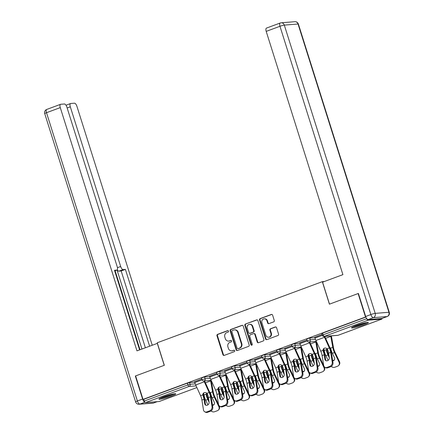<?xml version="1.0" encoding="UTF-8"?>
<svg xmlns="http://www.w3.org/2000/svg" width="434" height="434" viewBox="0 0 434 434"><rect width="100%" height="100%" fill="white"/><g stroke="black" fill="none" stroke-linecap="round" stroke-linejoin="round"><path stroke-width="0.65" d="M228.523 331.131A0.776 0.7 -94.5 0 0 227.628 330.643L217.58 334.359A1.107 1.004 -94.5 0 0 216.967 335.764L222.94 354.697A1.107 1.004 -94.5 0 0 224.215 355.397L234.262 351.681A0.776 0.7 -94.5 0 0 233.969 350.167A0.776 0.7 -94.5 0 0 233.796 350.205L232.499 350.688A3.548 3.206 -94.5 0 1 231.718 350.862A3.548 3.206 -94.5 0 1 228.409 348.442L227.915 346.864A3.548 3.206 -94.5 0 1 229.879 342.377L231.176 341.894A0.776 0.7 -94.5 0 0 230.883 340.386A0.776 0.7 -94.5 0 0 230.714 340.424L229.412 340.907A3.548 3.206 -94.5 0 1 228.631 341.075A3.548 3.206 -94.5 0 1 225.327 338.661L224.828 337.082A3.548 3.206 -94.5 0 1 226.792 332.596L228.094 332.113A0.776 0.7 -94.5 0 0 228.523 331.131M356.162 325.505A8.816 0.939 162.5 0 0 351.535 327.854A8.816 0.939 162.5 0 0 363.725 324.903A8.816 0.939 162.5 0 0 368.347 322.554A8.816 0.939 162.5 0 0 356.162 325.505M163.531 396.812A8.816 0.939 162.5 0 0 158.909 399.161A8.816 0.939 162.5 0 0 171.099 396.209A8.816 0.939 162.5 0 0 175.721 393.86A8.816 0.939 162.5 0 0 163.531 396.812M273.664 321.882A1.107 1.004 -94.5 0 0 274.283 320.476L272.606 315.165A1.107 1.004 -94.5 0 0 271.326 314.466L260.172 318.594A1.107 1.004 -94.5 0 0 259.559 319.994L265.527 338.927A1.107 1.004 -94.5 0 0 266.807 339.632L277.961 335.504A1.107 1.004 -94.5 0 0 278.574 334.099L276.55 327.681A1.107 1.004 -94.5 0 0 275.275 326.981L270.501 328.75A1.107 1.004 -94.5 0 0 269.888 330.149L270.892 333.334A2.967 2.68 -94.5 0 1 268.597 337.229A2.967 2.68 -94.5 0 1 265.83 335.205L261.903 322.739A2.967 2.68 -94.5 0 1 264.197 318.844A2.967 2.68 -94.5 0 1 266.959 320.867L267.615 322.945A1.107 1.004 -94.5 0 0 268.89 323.645L273.664 321.882M143.019 399.378L135.62 375.909L164.323 365.282L157.227 342.779L322.31 281.666L329.406 304.174L358.11 293.547L365.509 317.015L143.019 399.378L143.746 399.318L144.289 401.032L187.917 384.882L187.379 383.168L143.746 399.318M243.203 326.048A1.107 1.004 -94.5 0 0 241.928 325.348L230.769 329.477A1.107 1.004 -94.5 0 0 230.156 330.882L236.129 349.815A1.107 1.004 -94.5 0 0 237.403 350.515L248.557 346.386A1.107 1.004 -94.5 0 0 249.176 344.981L243.203 326.048M245.47 324.035L256.63 319.907A1.107 1.004 -94.5 0 1 257.904 320.607L263.872 339.54A1.107 1.004 -94.5 0 1 263.259 340.945L258.485 342.714A1.107 1.004 -94.5 0 1 257.21 342.008L254.791 334.332A1.107 1.004 -94.5 0 0 253.51 333.627L250.342 334.798A1.107 1.004 -94.5 0 0 249.729 336.204L252.252 344.195A0.776 0.7 -94.5 0 1 250.928 344.688L244.857 325.435A1.107 1.004 -94.5 0 1 245.47 324.035L257.112 319.869A1.107 1.004 -94.5 0 0 257.112 319.869L256.63 319.907M324.366 281.503L322.31 281.666M159.403 401.434A1.693 0.705 -110.3 0 1 159.327 401.477A1.693 0.705 -110.3 0 1 159.245 401.493L145.52 402.584A1.693 0.705 -110.3 0 1 144.289 401.032M358.11 293.547L358.424 293.525M365.509 317.015L365.84 316.988M366.779 318.692A1.693 0.705 69.7 0 0 368.01 320.221L381.736 319.131A1.693 0.705 69.7 0 0 381.817 319.115A1.693 0.705 69.7 0 0 382.115 318.42M194.535 381.746L201.799 378.958M309.751 338.081L310.294 339.795L307.229 340.836L306.692 339.122L307.581 338.672L309.751 338.081L314.867 337.674M368.01 320.221L324.377 336.377A1.693 0.705 69.7 0 1 323.146 334.826L322.256 335.276L321.713 333.562L322.603 333.111L323.146 334.826L366.768 318.675M365.878 317.091L322.603 333.111M187.379 383.168L189.549 382.576L194.671 382.17M299.71 342.811L306.974 340.023M279.702 349.202L280.239 350.916L277.18 351.963L276.637 350.249L277.527 349.799L279.702 349.202L284.818 348.795M269.66 353.938L276.925 351.149M249.653 360.329L250.19 362.043L247.13 363.084L246.588 361.37L247.478 360.92L249.653 360.329L254.769 359.922M239.611 365.059L246.875 362.271M219.599 371.45L220.141 373.164L217.081 374.211L216.539 372.497L217.429 372.046L219.599 371.45L224.72 371.043M209.562 376.186L216.821 373.397M204.577 377.016L205.114 378.73L202.054 379.772L201.512 378.057L202.401 377.607L204.577 377.016L209.693 376.609M224.584 370.62L231.848 367.837M234.626 365.889L235.168 367.603L232.103 368.65L231.566 366.936L232.456 366.48L234.626 365.889L239.742 365.482M254.633 359.498L261.897 356.71M264.675 354.768L265.217 356.482L262.152 357.524L261.615 355.809L262.505 355.359L264.675 354.768L269.791 354.361M284.682 348.372L291.946 345.589M294.724 343.641L295.266 345.356L292.207 346.403L291.664 344.688L292.554 344.233L294.724 343.641L299.845 343.234M314.737 337.251L322.001 334.462M228.631 341.075L229.119 341.037A3.548 3.206 -94.5 0 0 229.895 340.869L229.412 340.907M231.121 340.413L229.895 340.869M231.718 350.862L232.201 350.824A3.548 3.206 -94.5 0 0 232.982 350.65L232.499 350.688M234.208 350.195L232.982 350.65M228.04 330.632L218.069 334.321A1.107 1.004 -94.5 0 0 217.456 335.721L223.423 354.659A1.107 1.004 -94.5 0 0 224.21 355.397M241.928 325.348L242.411 325.31A1.107 1.004 -94.5 0 0 242.411 325.31L231.257 329.439A1.107 1.004 -94.5 0 0 230.644 330.838L236.611 349.777A1.107 1.004 -94.5 0 0 237.398 350.515M232.277 330.567A0.776 0.7 -94.5 0 0 231.848 331.549L237.083 348.166A0.776 0.7 -94.5 0 0 237.978 348.659L239.351 348.149A3.548 3.206 -94.5 0 0 241.315 343.663L237.734 332.303A3.548 3.206 -94.5 0 0 234.425 329.883A3.548 3.206 -94.5 0 0 233.644 330.057L232.277 330.567M237.81 348.697L238.293 348.659A0.776 0.7 -94.5 0 0 238.467 348.621L237.978 348.659M234.425 329.883L234.913 329.845A3.548 3.206 -94.5 0 1 238.217 332.265L241.798 343.625A3.548 3.206 -94.5 0 1 239.834 348.111L238.467 348.621M253.754 333.572L254.243 333.534A1.107 1.004 -94.5 0 1 255.273 334.294L257.693 341.97A1.107 1.004 -94.5 0 0 258.485 342.714M245.959 323.997A1.107 1.004 -94.5 0 0 245.346 325.397L251.411 344.65A0.776 0.7 -94.5 0 0 251.888 345.149M252.273 326.363A2.967 2.68 -94.5 0 0 249.512 324.339A2.967 2.68 -94.5 0 0 247.217 328.234L248.601 332.628A1.107 1.004 -94.5 0 0 249.881 333.328L253.049 332.156A1.107 1.004 -94.5 0 0 253.662 330.751L252.273 326.363L252.762 326.325A2.967 2.68 -94.5 0 0 249.995 324.301L249.512 324.339M249.637 333.383L250.12 333.345A1.107 1.004 -94.5 0 0 250.364 333.29L249.881 333.328M252.762 326.325L254.145 330.713A1.107 1.004 -94.5 0 1 253.532 332.119L250.364 333.29M264.197 318.844L264.68 318.806A2.967 2.68 -94.5 0 1 267.447 320.829L268.098 322.907A1.107 1.004 -94.5 0 0 268.89 323.65M268.597 337.229L269.08 337.185A2.967 2.68 -94.5 0 0 271.375 333.296L270.892 333.334M275.275 326.981L275.758 326.943A1.107 1.004 -94.5 0 0 275.758 326.943L270.984 328.712A1.107 1.004 -94.5 0 0 270.371 330.111L271.375 333.296M271.326 314.466L271.814 314.428A1.107 1.004 -94.5 0 0 271.814 314.428L260.66 318.556A1.107 1.004 -94.5 0 0 260.042 319.956L266.015 338.889A1.107 1.004 -94.5 0 0 266.801 339.632M218.541 404.559L214.721 396.54A7.573 3.157 -110.3 0 1 213.81 394.224A7.573 3.157 -110.3 0 1 213.3 392.173L211.342 381.242A9.038 3.77 69.7 0 0 211.163 380.368L203.806 380.954A1.693 1.53 85.5 0 0 204.181 380.873A1.693 1.53 -94.5 0 0 205.114 378.73L210.278 378.318M210.517 380.417A7.573 3.157 -110.3 0 1 210.609 380.889L212.568 391.826A9.038 3.77 69.7 0 0 213.175 394.273A9.038 3.77 69.7 0 0 214.266 397.045L218.839 406.636L219.289 406.137L219.051 405.633M209.617 392.021A2.599 2.17 115.5 0 1 210.322 392.656L210.696 393.54A9.038 3.77 69.7 0 0 211.108 395.043A9.038 3.77 69.7 0 0 212.193 397.81L214.239 402.096A2.599 2.311 42.2 0 1 213.951 404.667A2.599 2.311 42.2 0 1 213.121 405.22A2.599 2.311 42.2 0 1 212.503 405.356M207.235 393.736A2.599 2.17 -64.5 0 0 206.975 394.517L207.002 395.531L206.264 395.179A9.038 3.77 69.7 0 0 206.676 396.681A9.038 3.77 69.7 0 0 207.767 399.448L209.139 402.334M208.825 400.219L208.217 398.949A7.573 3.157 -110.3 0 1 207.306 396.633A7.573 3.157 -110.3 0 1 207.002 395.531M203.649 393.063L203.996 395A9.038 3.77 69.7 0 0 204.604 397.446A9.038 3.77 69.7 0 0 205.694 400.219L207.913 404.868M206.264 395.179L206.248 394.164A2.599 2.17 115.5 0 1 206.655 393.117M211.07 410.911A3.391 3.011 -137.8 0 0 214.586 411.741L217.38 410.71A3.391 3.011 -137.8 0 0 218.459 409.984A3.391 3.011 -137.8 0 0 218.839 406.636M212.421 404.835A2.599 2.311 -137.8 0 0 213.577 404.721A2.599 2.311 -137.8 0 0 214.157 404.396M219.289 406.137A3.391 3.011 42.2 0 1 218.915 409.484L218.459 409.984M208.418 397.647L209.112 402.041A2.599 2.127 118.7 0 1 207.268 405.22A2.599 2.127 118.7 0 1 205.645 405.139A2.599 2.127 118.7 0 1 204.68 403.68L203.985 399.285A7.573 3.157 69.7 0 0 203.427 396.942A7.573 3.157 69.7 0 0 203.041 395.846L202.824 394.842A2.599 2.327 47.2 0 1 203.513 393.096A2.599 2.327 47.2 0 1 204.219 392.667A2.599 2.327 47.2 0 1 206.904 393.334L207.474 394.208A7.573 3.157 69.7 0 1 207.859 395.298A7.573 3.157 69.7 0 1 208.418 397.647L210.49 396.877A7.573 3.157 69.7 0 0 209.931 394.533A7.573 3.157 69.7 0 0 209.15 392.504L204.289 381.801A9.038 3.77 -110.3 0 1 203.92 380.944M204.566 380.895A7.573 3.157 69.7 0 0 204.767 381.356L209.633 392.059A9.038 3.77 -110.3 0 1 210.561 394.484A9.038 3.77 -110.3 0 1 211.228 397.284L212.779 407.119A3.391 2.778 118.7 0 1 210.376 411.264L209.638 410.862L206.844 411.893A3.391 2.778 -61.3 0 1 204.729 411.79A3.391 2.778 -61.3 0 1 203.47 409.886L201.918 400.05A7.573 3.157 69.7 0 0 201.354 397.707A7.573 3.157 69.7 0 0 200.579 395.678L195.718 384.974A9.038 3.77 -110.3 0 1 194.79 382.549L194.508 381.66M203.774 392.895A2.599 2.327 -132.8 0 0 203.307 394.403L203.524 395.396A9.038 3.77 -110.3 0 1 204.056 396.888A9.038 3.77 -110.3 0 1 204.723 399.692L205.418 404.087A2.599 2.127 -61.3 0 0 206.042 405.296M206.844 411.893L207.582 412.3L210.376 411.264M207.582 412.3A3.391 2.778 118.7 0 1 205.466 412.197L204.729 411.79M209.638 410.862A3.391 2.778 -61.3 0 0 212.042 406.712L210.49 396.877M173.801 393.866A7.628 0.814 -17.5 0 1 166.629 396.633A7.628 0.814 -17.5 0 1 160.482 398.065M163.298 396.898A7.063 0.749 162.5 0 0 166.488 396.025A7.063 0.749 162.5 0 0 170.828 394.528M159.831 398.396A8.756 0.933 162.5 0 0 166.564 396.779A8.756 0.933 162.5 0 0 174.522 393.763M366.432 322.56A7.628 0.814 -17.5 0 1 365.759 322.918A7.628 0.814 -17.5 0 1 359.189 325.343A7.628 0.814 -17.5 0 1 353.113 326.759M355.923 325.592A7.063 0.749 162.5 0 0 363.459 323.216M352.462 327.084A8.756 0.933 162.5 0 0 366.659 322.706A8.756 0.933 162.5 0 0 367.153 322.451M157.406 343.343L136.976 350.873L60.277 107.61L46.503 112.71L137.394 400.983L142.596 399.058L135.332 376.018L164.226 365.319L157.298 343.348M117.446 267.68L120.663 266.487L70.313 106.813L67.156 107.985M120.663 266.487A3.391 1.416 69.7 0 0 123.131 269.59L118.889 271.158A3.391 1.416 -110.3 0 1 117.234 269.829M149.621 346.196L125.41 269.406L123.131 269.59M152.247 345.22L76.91 106.292A3.391 1.416 69.7 0 0 74.442 103.189L70.758 103.482A3.391 1.416 69.7 0 0 70.596 103.52A3.391 1.416 69.7 0 0 70.313 106.813M114.684 270.865L116.779 270.094A3.391 1.416 69.7 0 0 116.941 270.056A3.391 1.416 69.7 0 0 117.218 266.764L66.874 107.09A3.391 1.416 69.7 0 0 64.406 103.992L60.717 104.279A3.391 1.416 69.7 0 0 60.554 104.317A3.391 1.416 69.7 0 0 60.277 107.61M116.779 270.094L114.495 270.274L139.602 349.902M135.647 375.99L135.332 376.018M142.596 399.058A3.391 1.416 69.7 0 0 144.847 402.139M141.956 349.034L117.039 270.008M140.03 349.744L115.113 270.735M145.379 347.764L121.173 270.973L118.889 271.158M121.173 270.973L125.41 269.406M368.13 319.581L381.855 318.491L387.052 316.565L373.332 317.655L368.13 319.581A3.391 1.416 -110.3 0 1 365.661 316.484L358.397 293.444L329.504 304.136L322.576 282.171L342.898 274.646L266.199 31.384A3.391 1.416 -110.3 0 1 266.476 28.091L280.25 22.991A3.391 1.416 69.7 0 0 279.968 26.284L266.199 31.384M387.22 316.527A3.391 3.391 0 0 0 389.276 312.328A3.391 0.358 162.5 0 0 388.929 312.279L298.039 24.011L284.313 25.101L375.204 313.37L388.929 312.279A3.391 3.06 -94.5 0 1 387.052 316.565A3.391 1.416 69.7 0 0 387.22 316.527L382.018 318.453A3.391 1.416 -110.3 0 1 381.855 318.491M233.568 398.998L229.743 390.98A7.573 3.157 -110.3 0 1 228.832 388.663A7.573 3.157 -110.3 0 1 228.322 386.613L226.364 375.676A9.038 3.77 69.7 0 0 226.185 374.808L218.828 375.388A1.693 1.53 85.5 0 0 219.203 375.307A1.693 1.53 -94.5 0 0 220.141 373.164L225.306 372.757M225.544 374.857A7.573 3.157 -110.3 0 1 225.637 375.329L227.595 386.265A9.038 3.77 69.7 0 0 228.203 388.712A9.038 3.77 69.7 0 0 229.293 391.479L233.861 401.076L234.317 400.577L234.078 400.072M224.638 386.461A2.599 2.17 115.5 0 1 225.349 387.095L225.718 387.98A9.038 3.77 69.7 0 0 226.13 389.482A9.038 3.77 69.7 0 0 227.221 392.249L229.266 396.535A2.599 2.311 42.2 0 1 228.973 399.101A2.599 2.311 42.2 0 1 228.148 399.66A2.599 2.311 42.2 0 1 227.524 399.795M222.257 388.175A2.599 2.17 -64.5 0 0 222.002 388.951L222.024 389.971L221.291 389.618A9.038 3.77 69.7 0 0 221.703 391.121A9.038 3.77 69.7 0 0 222.788 393.888L224.166 396.774M223.846 394.658L223.244 393.388A7.573 3.157 -110.3 0 1 222.333 391.072A7.573 3.157 -110.3 0 1 222.024 389.971M218.676 387.502L219.024 389.439A9.038 3.77 69.7 0 0 219.631 391.886A9.038 3.77 69.7 0 0 220.722 394.652L222.935 399.307M221.291 389.618L221.269 388.604A2.599 2.17 115.5 0 1 221.682 387.551M226.092 405.351A3.391 3.011 -137.8 0 0 229.613 406.181L232.407 405.15A3.391 3.011 -137.8 0 0 233.487 404.423A3.391 3.011 -137.8 0 0 233.861 401.076M227.443 399.275A2.599 2.311 -137.8 0 0 228.599 399.161A2.599 2.311 -137.8 0 0 229.179 398.835M234.317 400.577A3.391 3.011 42.2 0 1 233.937 403.924L233.487 404.423M248.59 393.437L244.771 385.419A7.573 3.157 -110.3 0 1 243.859 383.103A7.573 3.157 -110.3 0 1 243.349 381.052L241.391 370.115A9.038 3.77 69.7 0 0 241.212 369.242L233.855 369.828A1.693 1.53 85.5 0 0 234.23 369.746A1.693 1.53 -94.5 0 0 235.168 367.603L240.333 367.197M240.566 369.296A7.573 3.157 -110.3 0 1 240.658 369.768L242.622 380.699A9.038 3.77 69.7 0 0 243.23 383.151A9.038 3.77 69.7 0 0 244.315 385.918L248.888 395.515L249.344 395.011L249.105 394.511M239.666 380.9A2.599 2.17 115.5 0 1 240.371 381.535L240.745 382.414A9.038 3.77 69.7 0 0 241.158 383.916A9.038 3.77 69.7 0 0 242.248 386.683L244.288 390.974A2.599 2.311 42.2 0 1 244 393.54A2.599 2.311 42.2 0 1 243.17 394.094A2.599 2.311 42.2 0 1 242.552 394.229M237.284 382.614A2.599 2.17 -64.5 0 0 237.024 383.39L237.051 384.405L236.313 384.057A9.038 3.77 69.7 0 0 236.725 385.56A9.038 3.77 69.7 0 0 237.816 388.327L239.188 391.213M238.874 389.097L238.266 387.828A7.573 3.157 -110.3 0 1 237.36 385.506A7.573 3.157 -110.3 0 1 237.051 384.405M233.704 381.942L234.045 383.873A9.038 3.77 69.7 0 0 234.658 386.325A9.038 3.77 69.7 0 0 235.743 389.092L237.962 393.746M236.313 384.057L236.297 383.043A2.599 2.17 115.5 0 1 236.704 381.991M241.12 399.785A3.391 3.011 -137.8 0 0 244.635 400.62L247.429 399.584A3.391 3.011 -137.8 0 0 248.508 398.862A3.391 3.011 -137.8 0 0 248.888 395.515M242.47 393.714A2.599 2.311 -137.8 0 0 243.626 393.595A2.599 2.311 -137.8 0 0 244.206 393.275M249.344 395.011A3.391 3.011 42.2 0 1 248.964 398.363L248.508 398.862M263.617 387.877L259.792 379.858A7.573 3.157 -110.3 0 1 258.881 377.537A7.573 3.157 -110.3 0 1 258.376 375.486L256.413 364.555A9.038 3.77 69.7 0 0 256.239 363.681L248.883 364.267A1.693 1.53 85.5 0 0 249.252 364.186A1.693 1.53 -94.5 0 0 250.19 362.043L255.355 361.63M255.593 363.735A7.573 3.157 -110.3 0 1 255.686 364.207L257.644 375.139A9.038 3.77 69.7 0 0 258.252 377.591A9.038 3.77 69.7 0 0 259.342 380.358L263.915 389.949L264.366 389.45L264.127 388.945M254.687 375.334A2.599 2.17 115.5 0 1 255.398 375.969L255.772 376.853A9.038 3.77 69.7 0 0 256.185 378.356A9.038 3.77 69.7 0 0 257.27 381.123L259.315 385.414A2.599 2.311 42.2 0 1 259.022 387.98A2.599 2.311 42.2 0 1 258.197 388.533A2.599 2.311 42.2 0 1 257.579 388.669M252.306 377.048A2.599 2.17 -64.5 0 0 252.051 377.83L252.073 378.844L251.34 378.497A9.038 3.77 69.7 0 0 251.753 379.994A9.038 3.77 69.7 0 0 252.838 382.761L254.215 385.647M253.901 383.531L253.293 382.262A7.573 3.157 -110.3 0 1 252.382 379.945A7.573 3.157 -110.3 0 1 252.073 378.844M248.725 376.381L249.073 378.312A9.038 3.77 69.7 0 0 249.68 380.764A9.038 3.77 69.7 0 0 250.771 383.531L252.989 388.186M251.34 378.497L251.319 377.482A2.599 2.17 115.5 0 1 251.731 376.43M256.141 394.224A3.391 3.011 -137.8 0 0 259.662 395.059L262.456 394.023A3.391 3.011 -137.8 0 0 263.536 393.296A3.391 3.011 -137.8 0 0 263.915 389.949M257.498 388.153A2.599 2.311 -137.8 0 0 258.648 388.034A2.599 2.311 -137.8 0 0 259.228 387.708M264.366 389.45A3.391 3.011 42.2 0 1 263.986 392.797L263.536 393.296M278.639 382.311L274.82 374.292A7.573 3.157 -110.3 0 1 273.908 371.976A7.573 3.157 -110.3 0 1 273.398 369.925L271.44 358.994A9.038 3.77 69.7 0 0 271.261 358.121M270.621 358.169A7.573 3.157 -110.3 0 1 270.713 358.641L272.671 369.578A9.038 3.77 69.7 0 0 273.279 372.025A9.038 3.77 69.7 0 0 274.364 374.797L278.937 384.388L279.393 383.889L279.154 383.385M269.715 369.773A2.599 2.17 115.5 0 1 270.42 370.408L270.794 371.292A9.038 3.77 69.7 0 0 271.207 372.795A9.038 3.77 69.7 0 0 272.297 375.562L274.337 379.848A2.599 2.311 42.2 0 1 274.049 382.419A2.599 2.311 42.2 0 1 273.219 382.972A2.599 2.311 42.2 0 1 272.601 383.108M267.333 371.488A2.599 2.17 -64.5 0 0 267.073 372.269L267.1 373.283L266.362 372.931A9.038 3.77 69.7 0 0 266.774 374.434A9.038 3.77 69.7 0 0 267.865 377.2L269.243 380.086M268.923 377.971L268.32 376.701A7.573 3.157 -110.3 0 1 267.409 374.385A7.573 3.157 -110.3 0 1 267.1 373.283M263.753 370.815L264.1 372.752A9.038 3.77 69.7 0 0 264.707 375.198A9.038 3.77 69.7 0 0 265.792 377.971L268.011 382.62M266.362 372.931L266.346 371.916A2.599 2.17 115.5 0 1 266.753 370.864M271.169 388.663A3.391 3.011 -137.8 0 0 274.689 389.493L277.478 388.463A3.391 3.011 -137.8 0 0 278.557 387.736A3.391 3.011 -137.8 0 0 278.937 384.388M272.519 382.587A2.599 2.311 -137.8 0 0 273.675 382.473A2.599 2.311 -137.8 0 0 274.255 382.148M279.393 383.889A3.391 3.011 42.2 0 1 279.013 387.236L278.557 387.736M293.666 376.75L289.847 368.732A7.573 3.157 -110.3 0 1 288.935 366.415A7.573 3.157 -110.3 0 1 288.426 364.365L286.467 353.428A9.038 3.77 69.7 0 0 286.288 352.56M285.643 352.609A7.573 3.157 -110.3 0 1 285.735 353.081L287.693 364.017A9.038 3.77 69.7 0 0 288.301 366.464A9.038 3.77 69.7 0 0 289.391 369.231L293.964 378.828L294.415 378.329L294.176 377.824M284.742 364.213A2.599 2.17 115.5 0 1 285.447 364.848L285.822 365.732A9.038 3.77 69.7 0 0 286.234 367.229A9.038 3.77 69.7 0 0 287.319 370.001L289.364 374.287A2.599 2.311 42.2 0 1 289.077 376.853A2.599 2.311 42.2 0 1 288.247 377.412A2.599 2.311 42.2 0 1 287.628 377.542M282.36 365.927A2.599 2.17 -64.5 0 0 282.1 366.703L282.127 367.723L281.389 367.37A9.038 3.77 69.7 0 0 281.802 368.873A9.038 3.77 69.7 0 0 282.892 371.64L284.265 374.526M283.95 372.41L283.342 371.141A7.573 3.157 -110.3 0 1 282.431 368.824A7.573 3.157 -110.3 0 1 282.127 367.723M278.774 365.254L279.122 367.191A9.038 3.77 69.7 0 0 279.729 369.638A9.038 3.77 69.7 0 0 280.82 372.405L283.039 377.059M281.389 367.37L281.373 366.356A2.599 2.17 115.5 0 1 281.78 365.303M286.196 383.103A3.391 3.011 -137.8 0 0 289.711 383.933L292.505 382.902A3.391 3.011 -137.8 0 0 293.585 382.175A3.391 3.011 -137.8 0 0 293.964 378.828M287.547 377.027A2.599 2.311 -137.8 0 0 288.702 376.913A2.599 2.311 -137.8 0 0 289.283 376.587M294.415 378.329A3.391 3.011 42.2 0 1 294.04 381.676L293.585 382.175M223.439 392.086L224.134 396.481A2.599 2.127 118.7 0 1 222.295 399.66A2.599 2.127 118.7 0 1 220.673 399.578A2.599 2.127 118.7 0 1 219.707 398.119L219.013 393.725A7.573 3.157 69.7 0 0 218.454 391.376A7.573 3.157 69.7 0 0 218.069 390.285L217.852 389.282A2.599 2.327 47.2 0 1 218.541 387.535A2.599 2.327 47.2 0 1 219.246 387.106A2.599 2.327 47.2 0 1 221.931 387.774L222.501 388.642A7.573 3.157 69.7 0 1 222.881 389.737A7.573 3.157 69.7 0 1 223.439 392.086L225.512 391.316A7.573 3.157 69.7 0 0 224.953 388.972A7.573 3.157 69.7 0 0 224.177 386.944L219.311 376.24A9.038 3.77 -110.3 0 1 218.948 375.383M219.588 375.329A7.573 3.157 69.7 0 0 219.794 375.795L224.655 386.499A9.038 3.77 -110.3 0 1 225.582 388.924A9.038 3.77 -110.3 0 1 226.25 391.723L227.807 401.559A3.391 2.778 118.7 0 1 225.403 405.703L224.666 405.296L221.872 406.332A3.391 2.778 -61.3 0 1 219.756 406.229A3.391 2.778 -61.3 0 1 218.492 404.325L216.94 394.49A7.573 3.157 69.7 0 0 216.382 392.146A7.573 3.157 69.7 0 0 215.606 390.112L210.74 379.414A9.038 3.77 -110.3 0 1 209.812 376.989L209.53 376.094M218.796 387.334A2.599 2.327 -132.8 0 0 218.329 388.837L218.552 389.835A9.038 3.77 -110.3 0 1 219.083 391.327A9.038 3.77 -110.3 0 1 219.75 394.132L220.445 398.526A2.599 2.127 -61.3 0 0 221.063 399.736M221.872 406.332L222.609 406.739L225.403 405.703M222.609 406.739A3.391 2.778 118.7 0 1 220.494 406.631L219.756 406.229M224.666 405.296A3.391 2.778 -61.3 0 0 227.069 401.152L225.512 391.316M238.467 386.52L239.161 390.92A2.599 2.127 118.7 0 1 237.317 394.099A2.599 2.127 118.7 0 1 235.695 394.018A2.599 2.127 118.7 0 1 234.729 392.558L234.034 388.164A7.573 3.157 69.7 0 0 233.476 385.815A7.573 3.157 69.7 0 0 233.091 384.719L232.879 383.721A2.599 2.327 47.2 0 1 233.563 381.974A2.599 2.327 47.2 0 1 234.268 381.54A2.599 2.327 47.2 0 1 236.953 382.213L237.523 383.081A7.573 3.157 69.7 0 1 237.908 384.177A7.573 3.157 69.7 0 1 238.467 386.52L240.539 385.755A7.573 3.157 69.7 0 0 239.98 383.412A7.573 3.157 69.7 0 0 239.199 381.377L234.338 370.674A9.038 3.77 -110.3 0 1 233.969 369.822M234.615 369.768A7.573 3.157 69.7 0 0 234.816 370.229L239.682 380.933A9.038 3.77 -110.3 0 1 240.61 383.358A9.038 3.77 -110.3 0 1 241.277 386.162L242.828 395.992A3.391 2.778 118.7 0 1 240.425 400.143L239.687 399.736L236.893 400.772A3.391 2.778 -61.3 0 1 234.778 400.663A3.391 2.778 -61.3 0 1 233.519 398.765L231.968 388.929A7.573 3.157 69.7 0 0 231.409 386.58A7.573 3.157 69.7 0 0 230.628 384.551L225.767 373.848A9.038 3.77 -110.3 0 1 224.839 371.423L224.557 370.533M233.823 381.768A2.599 2.327 -132.8 0 0 233.356 383.276L233.579 384.274A9.038 3.77 -110.3 0 1 234.11 385.766A9.038 3.77 -110.3 0 1 234.778 388.566L235.472 392.965A2.599 2.127 -61.3 0 0 236.091 394.175M236.893 400.772L237.631 401.173L240.425 400.143M237.631 401.173A3.391 2.778 118.7 0 1 235.516 401.07L234.778 400.663M239.687 399.736A3.391 2.778 -61.3 0 0 242.091 395.591L240.539 385.755M253.494 380.96L254.188 385.354A2.599 2.127 118.7 0 1 252.344 388.533A2.599 2.127 118.7 0 1 250.722 388.457A2.599 2.127 118.7 0 1 249.756 386.998L249.062 382.598A7.573 3.157 69.7 0 0 248.503 380.255A7.573 3.157 69.7 0 0 248.118 379.159L247.901 378.16A2.599 2.327 47.2 0 1 248.59 376.414A2.599 2.327 47.2 0 1 249.295 375.98A2.599 2.327 47.2 0 1 251.98 376.647L252.55 377.52A7.573 3.157 69.7 0 1 252.935 378.616A7.573 3.157 69.7 0 1 253.494 380.96L255.561 380.195A7.573 3.157 69.7 0 0 255.002 377.846A7.573 3.157 69.7 0 0 254.226 375.817L249.366 365.113A9.038 3.77 -110.3 0 1 248.997 364.256M249.642 364.207A7.573 3.157 69.7 0 0 249.843 364.668L254.704 375.372A9.038 3.77 -110.3 0 1 255.637 377.797A9.038 3.77 -110.3 0 1 256.304 380.596L257.856 390.432A3.391 2.778 118.7 0 1 255.452 394.582L254.715 394.175L251.921 395.211A3.391 2.778 -61.3 0 1 249.805 395.103A3.391 2.778 -61.3 0 1 248.546 393.199L246.989 383.368A7.573 3.157 69.7 0 0 246.431 381.019A7.573 3.157 69.7 0 0 245.655 378.99L240.794 368.287A9.038 3.77 -110.3 0 1 239.861 365.862L239.584 364.972M248.845 376.207A2.599 2.327 -132.8 0 0 248.384 377.716L248.601 378.714A9.038 3.77 -110.3 0 1 249.132 380.206A9.038 3.77 -110.3 0 1 249.8 383.005L250.494 387.399A2.599 2.127 -61.3 0 0 251.118 388.614M251.921 395.211L252.659 395.613L255.452 394.582M252.659 395.613A3.391 2.778 118.7 0 1 250.543 395.51L249.805 395.103M254.715 394.175A3.391 2.778 -61.3 0 0 257.118 390.025L255.561 380.195M268.516 375.399L269.21 379.793A2.599 2.127 118.7 0 1 267.371 382.972A2.599 2.127 118.7 0 1 265.749 382.891A2.599 2.127 118.7 0 1 264.783 381.432L264.089 377.037A7.573 3.157 69.7 0 0 263.53 374.694A7.573 3.157 69.7 0 0 263.145 373.598L262.928 372.594A2.599 2.327 47.2 0 1 263.617 370.848A2.599 2.327 47.2 0 1 264.317 370.419A2.599 2.327 47.2 0 1 267.002 371.086L267.572 371.96A7.573 3.157 69.7 0 1 267.957 373.05A7.573 3.157 69.7 0 1 268.516 375.399L270.588 374.629A7.573 3.157 69.7 0 0 270.029 372.285A7.573 3.157 69.7 0 0 269.254 370.256L264.387 359.553A9.038 3.77 -110.3 0 1 264.024 358.696M264.664 358.647A7.573 3.157 69.7 0 0 264.87 359.108L269.731 369.811A9.038 3.77 -110.3 0 1 270.659 372.236A9.038 3.77 -110.3 0 1 271.326 375.036L272.883 384.871A3.391 2.778 118.7 0 1 270.48 389.016L269.736 388.614L266.943 389.645A3.391 2.778 -61.3 0 1 264.827 389.542A3.391 2.778 -61.3 0 1 263.568 387.638L262.017 377.802A7.573 3.157 69.7 0 0 261.458 375.459A7.573 3.157 69.7 0 0 260.677 373.43L255.816 362.726A9.038 3.77 -110.3 0 1 254.888 360.301L254.606 359.412M263.872 370.647A2.599 2.327 -132.8 0 0 263.405 372.15L263.628 373.148A9.038 3.77 -110.3 0 1 264.16 374.64A9.038 3.77 -110.3 0 1 264.827 377.444L265.521 381.839A2.599 2.127 -61.3 0 0 266.14 383.048M266.943 389.645L267.686 390.052L270.48 389.016M267.686 390.052A3.391 2.778 118.7 0 1 265.57 389.949L264.827 389.542M269.736 388.614A3.391 2.778 -61.3 0 0 272.14 384.464L270.588 374.629M283.543 369.833L284.237 374.233A2.599 2.127 118.7 0 1 282.393 377.412A2.599 2.127 118.7 0 1 280.771 377.33A2.599 2.127 118.7 0 1 279.805 375.871L279.111 371.477A7.573 3.157 69.7 0 0 278.552 369.128A7.573 3.157 69.7 0 0 278.167 368.037L277.95 367.034A2.599 2.327 47.2 0 1 278.639 365.287A2.599 2.327 47.2 0 1 279.344 364.858A2.599 2.327 47.2 0 1 282.029 365.526L282.599 366.394A7.573 3.157 69.7 0 1 282.984 367.489A7.573 3.157 69.7 0 1 283.543 369.833L285.615 369.068A7.573 3.157 69.7 0 0 285.057 366.725A7.573 3.157 69.7 0 0 284.275 364.696L279.415 353.992A9.038 3.77 -110.3 0 1 279.046 353.135M279.691 353.081A7.573 3.157 69.7 0 0 279.892 353.547L284.758 364.251A9.038 3.77 -110.3 0 1 285.686 366.676A9.038 3.77 -110.3 0 1 286.353 369.475L287.905 379.311A3.391 2.778 118.7 0 1 285.501 383.455L284.764 383.048L281.97 384.085A3.391 2.778 -61.3 0 1 279.854 383.981A3.391 2.778 -61.3 0 1 278.595 382.077L277.038 372.242A7.573 3.157 69.7 0 0 276.48 369.898A7.573 3.157 69.7 0 0 275.704 367.864L270.843 357.166A9.038 3.77 -110.3 0 1 269.915 354.741L269.633 353.846M278.899 365.086A2.599 2.327 -132.8 0 0 278.433 366.589L278.65 367.587A9.038 3.77 -110.3 0 1 279.181 369.079A9.038 3.77 -110.3 0 1 279.849 371.878L280.543 376.278A2.599 2.127 -61.3 0 0 281.167 377.488M281.97 384.085L282.708 384.491L285.501 383.455M282.708 384.491A3.391 2.778 118.7 0 1 280.592 384.383L279.854 383.981M284.764 383.048A3.391 2.778 -61.3 0 0 287.167 378.904L285.615 369.068M308.693 371.189L304.869 363.171A7.573 3.157 -110.3 0 1 303.957 360.855A7.573 3.157 -110.3 0 1 303.447 358.799L301.489 347.867A9.038 3.77 69.7 0 0 301.31 346.994M300.67 347.048A7.573 3.157 -110.3 0 1 300.762 347.52L302.72 358.451A9.038 3.77 69.7 0 0 303.328 360.904A9.038 3.77 69.7 0 0 304.418 363.67L308.986 373.267L309.442 372.763L309.203 372.264M299.764 358.652A2.599 2.17 115.5 0 1 300.474 359.287L300.843 360.166A9.038 3.77 69.7 0 0 301.256 361.668A9.038 3.77 69.7 0 0 302.346 364.435L304.391 368.726A2.599 2.311 42.2 0 1 304.098 371.292A2.599 2.311 42.2 0 1 303.274 371.846A2.599 2.311 42.2 0 1 302.65 371.981M297.382 360.366A2.599 2.17 -64.5 0 0 297.127 361.142L297.149 362.157L296.417 361.81A9.038 3.77 69.7 0 0 296.829 363.312A9.038 3.77 69.7 0 0 297.914 366.079L299.292 368.965M298.972 366.849L298.37 365.58A7.573 3.157 -110.3 0 1 297.458 363.258A7.573 3.157 -110.3 0 1 297.149 362.157M293.802 359.694L294.149 361.625A9.038 3.77 69.7 0 0 294.757 364.077A9.038 3.77 69.7 0 0 295.847 366.844L298.06 371.499M296.417 361.81L296.395 360.795A2.599 2.17 115.5 0 1 296.807 359.743M301.218 377.537A3.391 3.011 -137.8 0 0 304.739 378.372L307.532 377.336A3.391 3.011 -137.8 0 0 308.612 376.614A3.391 3.011 -137.8 0 0 308.986 373.267M302.569 371.466A2.599 2.311 -137.8 0 0 303.724 371.347A2.599 2.311 -137.8 0 0 304.305 371.021M309.442 372.763A3.391 3.011 42.2 0 1 309.062 376.115L308.612 376.614M298.565 364.272L299.259 368.667A2.599 2.127 118.7 0 1 297.42 371.851A2.599 2.127 118.7 0 1 295.798 371.77A2.599 2.127 118.7 0 1 294.832 370.31L294.138 365.916A7.573 3.157 69.7 0 0 293.579 363.567A7.573 3.157 69.7 0 0 293.194 362.471L292.977 361.473A2.599 2.327 47.2 0 1 293.666 359.726A2.599 2.327 47.2 0 1 294.371 359.292A2.599 2.327 47.2 0 1 297.051 359.965L297.626 360.833A7.573 3.157 69.7 0 1 298.006 361.929A7.573 3.157 69.7 0 1 298.565 364.272L300.637 363.508A7.573 3.157 69.7 0 0 300.078 361.164A7.573 3.157 69.7 0 0 299.303 359.13L294.436 348.426A9.038 3.77 -110.3 0 1 294.073 347.574M294.713 347.52A7.573 3.157 69.7 0 0 294.919 347.981L299.78 358.685A9.038 3.77 -110.3 0 1 300.708 361.11A9.038 3.77 -110.3 0 1 301.375 363.914L302.932 373.745A3.391 2.778 118.7 0 1 300.529 377.895L299.786 377.488L296.997 378.524A3.391 2.778 -61.3 0 1 294.881 378.415A3.391 2.778 -61.3 0 1 293.617 376.517L292.066 366.681A7.573 3.157 69.7 0 0 291.507 364.332A7.573 3.157 69.7 0 0 290.731 362.303L285.865 351.6A9.038 3.77 -110.3 0 1 284.937 349.175L284.655 348.285M293.921 359.52A2.599 2.327 -132.8 0 0 293.455 361.028L293.677 362.027A9.038 3.77 -110.3 0 1 294.209 363.518A9.038 3.77 -110.3 0 1 294.876 366.318L295.57 370.712A2.599 2.127 -61.3 0 0 296.189 371.927M296.997 378.524L297.735 378.925L300.529 377.895M297.735 378.925A3.391 2.778 118.7 0 1 295.619 378.822L294.881 378.415M299.786 377.488A3.391 2.778 -61.3 0 0 302.189 373.343L300.637 363.508M323.715 365.629L319.896 357.611A7.573 3.157 -110.3 0 1 318.985 355.289A7.573 3.157 -110.3 0 1 318.475 353.238L316.516 342.307A9.038 3.77 69.7 0 0 316.337 341.433M315.692 341.487A7.573 3.157 -110.3 0 1 315.784 341.959L317.748 352.891A9.038 3.77 69.7 0 0 318.355 355.343A9.038 3.77 69.7 0 0 319.44 358.11L324.014 367.701L324.469 367.202L324.225 366.697M314.791 353.086A2.599 2.17 115.5 0 1 315.496 353.721L315.871 354.605A9.038 3.77 69.7 0 0 316.283 356.108A9.038 3.77 69.7 0 0 317.373 358.875L319.413 363.166A2.599 2.311 42.2 0 1 319.126 365.732A2.599 2.311 42.2 0 1 318.296 366.285A2.599 2.311 42.2 0 1 317.677 366.421M312.409 354.8A2.599 2.17 -64.5 0 0 312.149 355.582L312.176 356.596L311.438 356.243A9.038 3.77 69.7 0 0 311.851 357.746A9.038 3.77 69.7 0 0 312.941 360.513L314.314 363.399M313.999 361.283L313.391 360.014A7.573 3.157 -110.3 0 1 312.48 357.697A7.573 3.157 -110.3 0 1 312.176 356.596M308.829 354.133L309.171 356.064A9.038 3.77 69.7 0 0 309.784 358.517A9.038 3.77 69.7 0 0 310.869 361.283L313.088 365.938M311.438 356.243L311.422 355.234A2.599 2.17 115.5 0 1 311.829 354.182M316.245 371.976A3.391 3.011 -137.8 0 0 319.76 372.811L322.554 371.775A3.391 3.011 -137.8 0 0 323.634 371.048A3.391 3.011 -137.8 0 0 324.014 367.701M317.596 365.905A2.599 2.311 -137.8 0 0 318.751 365.786A2.599 2.311 -137.8 0 0 319.332 365.461M324.469 367.202A3.391 3.011 42.2 0 1 324.089 370.549L323.634 371.048M313.592 358.712L314.287 363.106A2.599 2.127 118.7 0 1 312.442 366.285A2.599 2.127 118.7 0 1 310.82 366.209A2.599 2.127 118.7 0 1 309.854 364.75L309.16 360.35A7.573 3.157 69.7 0 0 308.601 358.007A7.573 3.157 69.7 0 0 308.216 356.911L308.004 355.913A2.599 2.327 47.2 0 1 308.688 354.166A2.599 2.327 47.2 0 1 309.393 353.732A2.599 2.327 47.2 0 1 312.079 354.399L312.648 355.272A7.573 3.157 69.7 0 1 313.033 356.368A7.573 3.157 69.7 0 1 313.592 358.712L315.664 357.947A7.573 3.157 69.7 0 0 315.106 355.598A7.573 3.157 69.7 0 0 314.325 353.569L309.464 342.865A9.038 3.77 -110.3 0 1 309.095 342.008M309.74 341.959A7.573 3.157 69.7 0 0 309.941 342.421L314.807 353.124A9.038 3.77 -110.3 0 1 315.735 355.549A9.038 3.77 -110.3 0 1 316.402 358.348L317.954 368.184A3.391 2.778 118.7 0 1 315.551 372.334L314.813 371.927L312.019 372.963A3.391 2.778 -61.3 0 1 309.903 372.855A3.391 2.778 -61.3 0 1 308.645 370.951L307.093 361.121A7.573 3.157 69.7 0 0 306.534 358.772A7.573 3.157 69.7 0 0 305.753 356.743L300.892 346.039A9.038 3.77 -110.3 0 1 299.965 343.614L299.682 342.724M308.948 353.96A2.599 2.327 -132.8 0 0 308.482 355.468L308.704 356.466A9.038 3.77 -110.3 0 1 309.236 357.958A9.038 3.77 -110.3 0 1 309.903 360.757L310.598 365.151A2.599 2.127 -61.3 0 0 311.216 366.367M312.019 372.963L312.757 373.365L315.551 372.334M312.757 373.365A3.391 2.778 118.7 0 1 310.641 373.262L309.903 372.855M314.813 371.927A3.391 2.778 -61.3 0 0 317.216 367.777L315.664 357.947M331.267 366.415A3.391 3.011 -137.8 0 0 334.788 367.245L337.581 366.215A3.391 3.011 -137.8 0 0 338.661 365.488A3.391 3.011 -137.8 0 0 339.041 362.14L339.491 361.641L334.918 352.045A7.573 3.157 -110.3 0 1 334.006 349.728A7.573 3.157 -110.3 0 1 333.502 347.677L331.538 336.746A9.038 3.77 69.7 0 0 331.364 335.873M330.719 335.921A7.573 3.157 -110.3 0 1 330.811 336.393L332.769 347.33A9.038 3.77 69.7 0 0 333.377 349.777A9.038 3.77 69.7 0 0 334.468 352.549L339.041 362.14M329.813 347.526A2.599 2.17 115.5 0 1 330.524 348.16L330.898 349.044A9.038 3.77 69.7 0 0 331.31 350.547A9.038 3.77 69.7 0 0 332.395 353.314L334.44 357.6A2.599 2.311 42.2 0 1 334.147 360.171A2.599 2.311 42.2 0 1 333.323 360.725A2.599 2.311 42.2 0 1 332.704 360.86M327.431 349.24A2.599 2.17 -64.5 0 0 327.176 350.021L327.198 351.035L326.466 350.683A9.038 3.77 69.7 0 0 326.878 352.186A9.038 3.77 69.7 0 0 327.963 354.952L329.341 357.838M329.026 355.723L328.419 354.453A7.573 3.157 -110.3 0 1 327.507 352.137A7.573 3.157 -110.3 0 1 327.198 351.035M323.851 348.567L324.198 350.504A9.038 3.77 69.7 0 0 324.806 352.95A9.038 3.77 69.7 0 0 325.896 355.717L328.115 360.372M326.466 350.683L326.444 349.668A2.599 2.17 115.5 0 1 326.856 348.616M332.618 360.339A2.599 2.311 -137.8 0 0 333.773 360.225A2.599 2.311 -137.8 0 0 334.354 359.9M339.491 361.641A3.391 3.011 42.2 0 1 339.111 364.989L338.661 365.488M328.619 353.151L329.314 357.545A2.599 2.127 118.7 0 1 327.469 360.725A2.599 2.127 118.7 0 1 325.847 360.643A2.599 2.127 118.7 0 1 324.882 359.184L324.187 354.79A7.573 3.157 69.7 0 0 323.628 352.446A7.573 3.157 69.7 0 0 323.243 351.35L323.026 350.346A2.599 2.327 47.2 0 1 323.715 348.6A2.599 2.327 47.2 0 1 324.42 348.171A2.599 2.327 47.2 0 1 327.106 348.838L327.675 349.706A7.573 3.157 69.7 0 1 328.061 350.802A7.573 3.157 69.7 0 1 328.619 353.151L330.686 352.381A7.573 3.157 69.7 0 0 330.128 350.037A7.573 3.157 69.7 0 0 329.352 348.008L324.491 337.305A9.038 3.77 -110.3 0 1 324.122 336.448M324.768 336.399A7.573 3.157 69.7 0 0 324.968 336.86L329.829 347.563A9.038 3.77 -110.3 0 1 330.762 349.988A9.038 3.77 -110.3 0 1 331.43 352.788L332.981 362.623A3.391 2.778 118.7 0 1 330.578 366.768L329.84 366.367L327.046 367.397A3.391 2.778 -61.3 0 1 324.93 367.294A3.391 2.778 -61.3 0 1 323.672 365.39L322.115 355.554A7.573 3.157 69.7 0 0 321.556 353.211A7.573 3.157 69.7 0 0 320.78 351.182L315.919 340.478A9.038 3.77 -110.3 0 1 314.986 338.053L314.71 337.164M323.97 348.399A2.599 2.327 -132.8 0 0 323.509 349.902L323.726 350.9A9.038 3.77 -110.3 0 1 324.258 352.392A9.038 3.77 -110.3 0 1 324.925 355.196L325.619 359.591A2.599 2.127 -61.3 0 0 326.243 360.8M327.046 367.397L327.784 367.804L330.578 366.768M327.784 367.804A3.391 2.778 118.7 0 1 325.668 367.701L324.93 367.294M329.84 366.367A3.391 2.778 -61.3 0 0 332.243 362.216L330.686 352.381M227.975 330.616L227.628 330.643M234.143 350.178L233.796 350.205M231.056 340.397L230.714 340.424M159.245 401.493L196.89 387.557L159.327 401.477M196.13 385.88L189.153 386.434L145.52 402.584M189.549 382.576L190.092 384.291A1.693 1.53 -94.5 0 1 189.153 386.434A1.693 0.705 -110.3 0 1 187.917 384.882L190.092 384.291L195.257 383.878M322.256 335.276A1.693 1.693 0 0 0 324.008 336.459A1.693 1.53 85.5 0 0 324.377 336.377L338.102 335.281L381.736 319.131M324.008 336.459L337.733 335.368A1.693 1.53 85.5 0 0 338.102 335.281A1.693 0.705 69.7 0 0 338.184 335.265A1.693 0.705 69.7 0 0 338.26 335.227M262.152 357.524A1.693 1.693 0 0 0 263.905 358.706A1.693 1.53 85.5 0 0 264.279 358.625A1.693 1.53 -94.5 0 0 265.217 356.482L270.382 356.07M277.18 351.963A1.693 1.693 0 0 0 278.932 353.14A1.693 1.53 85.5 0 0 279.306 353.059A1.693 1.53 -94.5 0 0 280.239 350.916L285.404 350.509M292.207 346.403A1.693 1.693 0 0 0 293.954 347.58A1.693 1.53 85.5 0 0 294.328 347.498A1.693 1.53 -94.5 0 0 295.266 345.356L300.431 344.943M307.229 340.836A1.693 1.693 0 0 0 308.981 342.019A1.693 1.53 85.5 0 0 309.355 341.938A1.693 1.53 -94.5 0 0 310.294 339.795L315.458 339.383M223.423 354.659L222.94 354.697M217.456 335.721L216.967 335.764M218.069 334.321L217.58 334.359M236.611 349.777L236.129 349.815M230.644 330.838L230.156 330.882M231.257 329.439L230.769 329.477M239.834 348.111L239.351 348.149M241.798 343.625L241.315 343.663M238.217 332.265L237.734 332.303M257.693 341.97L257.21 342.008M255.273 334.294L254.791 334.332M251.411 344.65L250.928 344.688M245.346 325.397L244.857 325.435M253.532 332.119L253.049 332.156M254.145 330.713L253.662 330.751M268.098 322.907L267.615 322.945M267.447 320.829L266.959 320.867M270.371 330.111L269.888 330.149M270.984 328.712L270.501 328.75M266.015 338.889L265.527 338.927M260.042 319.956L259.559 319.994M260.66 318.556L260.172 318.594M214.266 397.045L212.193 397.81M207.767 399.448L205.694 400.219M212.568 391.826L210.322 392.656M210.609 380.889L205.428 382.81M206.248 394.164L203.996 395M200.579 395.678L202.824 394.842M206.904 393.334L209.15 392.504M201.918 400.05L203.985 399.285M195.718 384.974L204.289 381.801M212.042 406.712L212.779 407.119M194.79 382.549L202.081 379.848M204.68 403.68L205.418 404.087M203.524 395.396L203.041 395.846M144.907 402.215L139.862 404.081L153.587 402.991L157.189 401.656M46.78 109.417A3.391 3.391 0 0 0 44.724 113.616A3.391 0.358 162.5 0 1 46.503 112.71A3.391 1.416 -110.3 0 1 46.78 109.417L60.554 104.317M153.75 402.953A3.391 1.416 -110.3 0 1 153.587 402.991A3.391 3.06 -94.5 0 1 152.844 403.153A3.391 3.391 0 0 0 153.75 402.953L157.276 401.651M135.62 401.884A3.391 3.391 0 0 0 139.119 404.244A3.391 3.06 85.5 0 0 139.862 404.081A3.391 1.416 -110.3 0 1 137.394 400.983A3.391 0.358 162.5 0 0 135.62 401.884L44.724 113.616M365.661 316.484L370.864 314.558L279.968 26.284A3.391 0.358 162.5 0 1 284.313 25.101A3.391 3.06 -94.5 0 0 281.156 22.79L294.881 21.7A3.391 3.06 85.5 0 1 298.039 24.011A3.391 0.358 162.5 0 1 298.38 24.06A3.391 3.391 0 0 0 294.881 21.7M280.413 22.953A3.391 1.416 69.7 0 0 280.25 22.991A3.391 3.391 0 0 1 281.156 22.79M370.864 314.558A3.391 1.416 69.7 0 0 373.332 317.655A3.391 3.06 85.5 0 0 375.204 313.37A3.391 0.358 162.5 0 0 370.864 314.558M229.293 391.479L227.221 392.249M222.788 393.888L220.722 394.652M227.595 386.265L225.349 387.095M225.637 375.329L220.456 377.249M221.269 388.604L219.024 389.439M244.315 385.918L242.248 386.683M237.816 388.327L235.743 389.092M242.622 380.699L240.371 381.535M240.658 369.768L235.478 371.688M236.297 383.043L234.045 383.873M259.342 380.358L257.27 381.123M252.838 382.761L250.771 383.531M257.644 375.139L255.398 375.969M255.686 364.207L250.505 366.122M251.319 377.482L249.073 378.312M274.364 374.797L272.297 375.562M267.865 377.2L265.792 377.971M272.671 369.578L270.42 370.408M270.713 358.641L265.527 360.562M266.346 371.916L264.1 372.752M289.391 369.231L287.319 370.001M282.892 371.64L280.82 372.405M287.693 364.017L285.447 364.848M285.735 353.081L280.554 355.001M281.373 366.356L279.122 367.191M215.606 390.112L217.852 389.282M221.931 387.774L224.177 386.944M216.94 394.49L219.013 393.725M210.74 379.414L219.311 376.24M227.069 401.152L227.807 401.559M209.812 376.989L217.103 374.287M219.707 398.119L220.445 398.526M218.552 389.835L218.069 390.285M230.628 384.551L232.879 383.721M236.953 382.213L239.199 381.377M231.968 388.929L234.034 388.164M225.767 373.848L234.338 370.674M242.091 395.591L242.828 395.992M224.839 371.423L232.13 368.726M234.729 392.558L235.472 392.965M233.579 384.274L233.091 384.719M245.655 378.99L247.901 378.16M251.98 376.647L254.226 375.817M246.989 383.368L249.062 382.598M240.794 368.287L249.366 365.113M257.118 390.025L257.856 390.432M239.861 365.862L247.158 363.16M249.756 386.998L250.494 387.399M248.601 378.714L248.118 379.159M260.677 373.43L262.928 372.594M267.002 371.086L269.254 370.256M262.017 377.802L264.089 377.037M255.816 362.726L264.387 359.553M272.14 384.464L272.883 384.871M254.888 360.301L262.179 357.6M264.783 381.432L265.521 381.839M263.628 373.148L263.145 373.598M275.704 367.864L277.95 367.034M282.029 365.526L284.275 364.696M277.038 372.242L279.111 371.477M270.843 357.166L279.415 353.992M287.167 378.904L287.905 379.311M269.915 354.741L277.207 352.039M279.805 375.871L280.543 376.278M278.65 367.587L278.167 368.037M304.418 363.67L302.346 364.435M297.914 366.079L295.847 366.844M302.72 358.451L300.474 359.287M300.762 347.52L295.581 349.435M296.395 360.795L294.149 361.625M290.731 362.303L292.977 361.473M297.051 359.965L299.303 359.13M292.066 366.681L294.138 365.916M285.865 351.6L294.436 348.426M302.189 373.343L302.932 373.745M284.937 349.175L292.228 346.478M294.832 370.31L295.57 370.712M293.677 362.027L293.194 362.471M319.44 358.11L317.373 358.875M312.941 360.513L310.869 361.283M317.748 352.891L315.496 353.721M315.784 341.959L310.603 343.874M311.422 355.234L309.171 356.064M305.753 356.743L308.004 355.913M312.079 354.399L314.325 353.569M307.093 361.121L309.16 360.35M300.892 346.039L309.464 342.865M317.216 367.777L317.954 368.184M299.965 343.614L307.256 340.912M309.854 364.75L310.598 365.151M308.704 356.466L308.216 356.911M334.468 352.549L332.395 353.314M327.963 354.952L325.896 355.717M332.769 347.33L330.524 348.16M330.811 336.393L325.63 338.314M326.444 349.668L324.198 350.504M320.78 351.182L323.026 350.346M327.106 348.838L329.352 348.008M322.115 355.554L324.187 354.79M315.919 340.478L324.491 337.305M332.243 362.216L332.981 362.623M314.986 338.053L322.283 335.352M324.882 359.184L325.619 359.591M323.726 350.9L323.243 351.35M337.733 335.368A1.693 1.693 0 0 0 338.184 335.265L381.817 319.115M202.054 379.772A1.693 1.693 0 0 0 203.806 380.954M217.081 374.211A1.693 1.693 0 0 0 218.828 375.388M232.103 368.65A1.693 1.693 0 0 0 233.855 369.828M247.13 363.084A1.693 1.693 0 0 0 248.883 364.267M263.905 358.706L271.277 358.121M278.932 353.14L286.299 352.554M293.954 347.58L301.326 346.994M308.981 342.019L316.353 341.433M152.844 403.153L139.119 404.244M116.941 270.056L114.69 270.892M70.596 103.52L66.001 105.223M389.276 312.328L298.38 24.06"/></g></svg>
